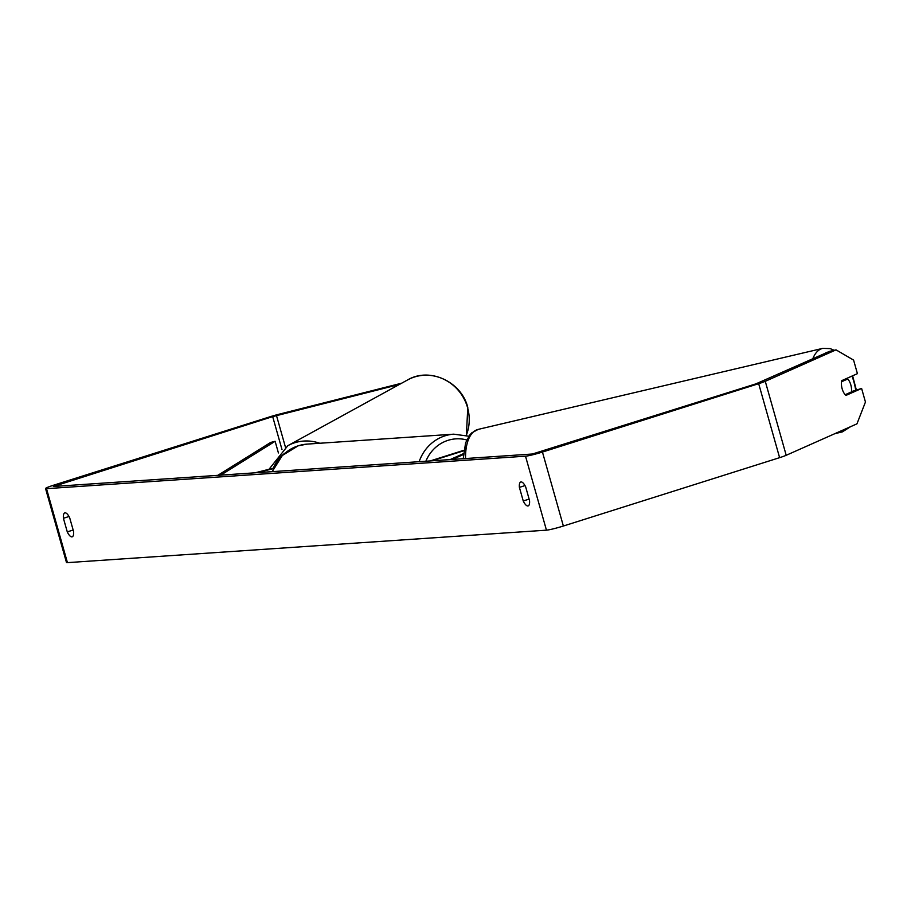 <?xml version="1.0" encoding="UTF-8"?>
<svg xmlns="http://www.w3.org/2000/svg" width="911" height="911" viewBox="0 0 911 911"><rect width="100%" height="100%" fill="white"/><g stroke="black" fill="none" stroke-linecap="round" stroke-linejoin="round"><path stroke-width="1.37" d="M257.357 472.65L273.402 468.596M255.08 472.809L273.607 468.117M450.114 459.588L463.448 453.655M452.391 459.429L463.392 454.543M463.779 450.751L431.939 460.818M463.836 450.296L430.197 460.932M850.828 384.92A9.645 4.692 -103.2 0 1 851.421 391.946L845.214 394.702A9.645 4.692 -103.2 0 1 842.151 388.781A9.645 4.692 -103.2 0 1 841.559 381.755L847.754 378.999A9.645 4.692 -103.2 0 1 850.828 384.92M847.754 378.999L842.789 380.172M529.53 500.549A9.645 3.416 72.5 0 1 528.152 505.924A9.645 3.416 72.5 0 1 527.868 505.969A9.645 3.416 72.5 0 1 523.244 500.97L519.395 487.362A9.645 3.416 72.5 0 1 520.773 481.987A9.645 3.416 72.5 0 1 525.681 486.93L529.53 500.549M71.889 536.886A9.645 3.416 -107.5 0 0 72.185 536.83A9.645 3.416 -107.5 0 0 73.563 531.455L69.703 517.847A9.645 3.416 -107.5 0 0 64.795 512.893A9.645 3.416 -107.5 0 0 63.417 518.279L67.277 531.887A9.645 3.416 -107.5 0 0 71.889 536.886M399.382 384.442L272.685 416.623L53.385 486.485L532.388 454.008L755.879 383.873L829.454 351.407L836.025 349.858L853.584 360.084L857.422 373.658L841.787 380.616A9.645 4.692 -103.2 0 0 845.977 395.408L861.612 388.462L865.45 402.036L856.955 423.843L786.204 455.295A13.494 1.082 -15.8 0 1 779.611 457.664L563.374 526.023A13.494 1.082 -15.8 0 1 546.452 530.168L67.437 562.634A13.494 1.082 -15.8 0 1 66.48 562.508L45.55 488.524A13.494 1.082 -15.8 0 0 46.507 488.66L525.51 456.183A13.494 1.082 -15.8 0 0 542.444 452.05L758.681 383.679A13.494 1.082 -15.8 0 0 765.274 381.31L836.025 349.858M851.466 391.593L861.612 388.462M401.671 383.189L278.766 414.289A13.494 1.082 -15.8 0 0 269.884 416.817L53.647 485.187A13.494 1.082 -15.8 0 0 45.55 488.524M69.02 516.503L63.417 518.279M73.153 530.031L67.277 531.887M524.987 485.597L519.395 487.362M529.12 499.114L523.244 500.97M278.413 452.938L275.122 441.3L270.624 442.461L217.82 475.337M275.122 441.3L220.769 475.132M838.462 432.065A42.908 20.862 76.8 0 0 842.368 431.894L850.532 426.701M852.024 376.061A38.08 18.516 -103.2 0 1 853.801 381.538A38.08 18.516 -103.2 0 1 855.668 389.851M824.808 353.468A38.08 18.516 -103.2 0 1 827.894 352.101M465.544 458.54A42.908 20.862 -103.2 0 1 478.264 429.366L822.724 348.366A42.908 20.862 76.8 0 0 812.783 358.809M525.51 456.183L546.452 530.168M46.507 488.66L67.437 562.634M765.274 381.31L786.204 455.295M56.448 484.994L56.801 486.246M272.685 416.623L282.011 449.613M276.488 415.541L285.428 447.13M542.444 452.05L563.374 526.023M758.681 383.679L779.611 457.664M466.25 435.412A42.908 40.391 -118.8 0 0 467.559 407.593A42.908 40.391 -118.8 0 0 407.616 379.933C429.559 366.848 461.421 381.584 467.787 407.399L466.364 435.447M269.018 469.279L287.819 445.695A42.908 40.391 61.2 0 1 319.761 443.258M284.631 453.348A38.08 35.848 -118.8 0 0 273.346 468.186M419.14 461.683A42.908 39.982 -93.9 0 1 444.989 435.834A42.908 39.982 -93.9 0 1 453.735 434.171L307.098 444.112A42.908 39.982 86.1 0 0 298.352 445.775A42.908 39.982 86.1 0 0 272.503 471.625M466.751 439.956A38.08 35.483 86.1 0 0 448.041 440.332A38.08 35.483 86.1 0 0 425.87 461.228M856.272 389.714L852.605 375.799M834.863 433.659L842.368 431.894M463.243 458.7L465.601 442.86L469.712 435.048L471.716 432.884L478.264 429.366M834.191 350.291L830.183 348.606L822.724 348.366M287.819 445.695L407.616 379.933M307.098 444.112L298.204 445.798L282.319 455.489L272.195 471.647M453.735 434.171L468.846 436.21"/></g></svg>
